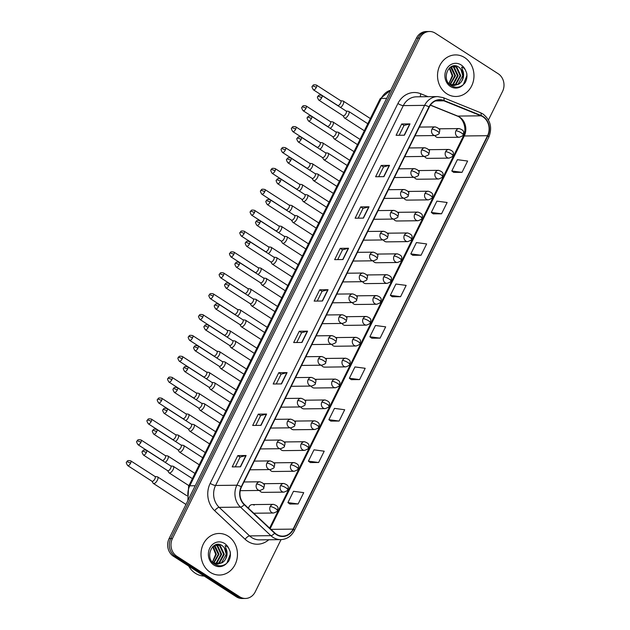 <?xml version="1.0" encoding="UTF-8"?>
<svg xmlns="http://www.w3.org/2000/svg" width="630" height="630" viewBox="0 0 630 630"><rect width="100%" height="100%" fill="white"/><g stroke="black" fill="none" stroke-linecap="round" stroke-linejoin="round"><path stroke-width="0.94" d="M429.597 150.263A4.331 3.796 89.3 0 0 428.676 149.838M424.588 156.437A4.331 3.796 89.3 0 0 425.872 157.799A4.331 3.796 89.3 0 0 427.786 158.358L449.001 158.122A4.331 3.796 89.3 0 1 447.087 157.555A4.331 3.796 89.3 0 1 445.638 151.657A4.331 1.04 26.3 0 1 451.033 153.767A4.331 1.04 -153.7 0 1 452.836 155.712C452.742 154.153 455.647 151.775 448.899 149.46A4.331 3.796 89.3 0 0 445.638 151.657M419.281 171.139A4.331 3.796 89.3 0 0 418.359 170.714M414.272 177.314A4.331 3.796 89.3 0 0 415.556 178.676A4.331 3.796 89.3 0 0 417.469 179.235L438.685 178.999A4.331 3.796 89.3 0 1 436.771 178.432A4.331 3.796 89.3 0 1 435.322 172.533A4.331 1.04 26.3 0 1 440.709 174.644A4.331 1.04 -153.7 0 1 442.512 176.589C442.417 175.03 445.331 172.644 438.582 170.336A4.331 3.796 89.3 0 0 435.322 172.533M408.965 192.016A4.331 3.796 89.3 0 0 408.043 191.591M403.948 198.19A4.331 3.796 89.3 0 0 405.24 199.553A4.331 3.796 89.3 0 0 407.153 200.112L428.361 199.875A4.331 3.796 89.3 0 1 426.455 199.308A4.331 3.796 89.3 0 1 425.006 193.41A4.331 1.04 26.3 0 1 430.392 195.52A4.331 1.04 -153.7 0 1 432.196 197.458C432.101 195.906 435.015 193.52 428.266 191.213A4.331 3.796 89.3 0 0 425.006 193.41M398.648 212.893A4.331 3.796 89.3 0 0 397.719 212.468M393.632 219.067A4.331 3.796 89.3 0 0 394.923 220.429A4.331 3.796 89.3 0 0 396.837 220.988L418.044 220.752A4.331 3.796 89.3 0 1 416.139 220.185A4.331 3.796 89.3 0 1 414.69 214.287A4.331 1.04 26.3 0 1 420.076 216.397A4.331 1.04 -153.7 0 1 421.88 218.334C421.785 216.783 424.691 214.397 417.95 212.089A4.331 3.796 89.3 0 0 414.69 214.287M388.332 233.769A4.331 3.796 89.3 0 0 387.403 233.344M383.316 239.943A4.331 3.796 89.3 0 0 384.607 241.306A4.331 3.796 89.3 0 0 386.513 241.865L407.728 241.629A4.331 3.796 89.3 0 1 405.815 241.062A4.331 3.796 89.3 0 1 404.365 235.163A4.331 1.04 26.3 0 1 409.76 237.274A4.331 1.04 -153.7 0 1 411.563 239.211C411.469 237.66 414.375 235.273 407.634 232.966A4.331 3.796 89.3 0 0 404.365 235.163M378.016 254.646A4.331 3.796 89.3 0 0 377.086 254.221M372.999 260.82A4.331 3.796 89.3 0 0 374.291 262.182A4.331 3.796 89.3 0 0 376.197 262.741L397.412 262.505A4.331 3.796 89.3 0 1 395.498 261.938A4.331 3.796 89.3 0 1 394.049 256.04A4.331 1.04 26.3 0 1 399.444 258.15A4.331 1.04 -153.7 0 1 401.247 260.088C401.152 258.536 404.058 256.15 397.309 253.843A4.331 3.796 89.3 0 0 394.049 256.04M367.692 275.523A4.331 3.796 89.3 0 0 366.77 275.097M362.683 281.697A4.331 3.796 89.3 0 0 363.967 283.059A4.331 3.796 89.3 0 0 365.88 283.618L387.096 283.374A4.331 3.796 89.3 0 1 385.182 282.815A4.331 3.796 89.3 0 1 383.733 276.909A4.331 1.04 26.3 0 1 389.127 279.027A4.331 1.04 -153.7 0 1 390.931 280.964C390.828 279.413 393.742 277.027 386.993 274.719A4.331 3.796 89.3 0 0 383.733 276.909M357.375 296.399A4.331 3.796 89.3 0 0 356.454 295.974M352.367 302.573A4.331 3.796 89.3 0 0 353.65 303.936A4.331 3.796 89.3 0 0 355.564 304.495L376.779 304.251A4.331 3.796 89.3 0 1 374.866 303.691A4.331 3.796 89.3 0 1 373.417 297.785A4.331 1.04 26.3 0 1 378.803 299.896A4.331 1.04 -153.7 0 1 380.607 301.841C380.512 300.282 383.426 297.903 376.677 295.596A4.331 3.796 89.3 0 0 373.417 297.785M347.059 317.276A4.331 3.796 89.3 0 0 346.138 316.851M342.043 323.45A4.331 3.796 89.3 0 0 343.334 324.812A4.331 3.796 89.3 0 0 345.248 325.371L366.455 325.127A4.331 3.796 89.3 0 1 364.55 324.568A4.331 3.796 89.3 0 1 363.1 318.662A4.331 1.04 26.3 0 1 368.487 320.772A4.331 1.04 -153.7 0 1 370.29 322.717C370.196 321.158 373.11 318.78 366.361 316.465A4.331 3.796 89.3 0 0 363.1 318.662M336.743 338.145A4.331 3.796 89.3 0 0 335.814 337.719M331.726 344.327A4.331 3.796 89.3 0 0 333.018 345.681A4.331 3.796 89.3 0 0 334.932 346.248L356.139 346.004A4.331 3.796 89.3 0 1 354.225 345.445A4.331 3.796 89.3 0 1 352.784 339.538A4.331 1.04 26.3 0 1 358.171 341.649A4.331 1.04 -153.7 0 1 359.974 343.594C359.88 342.035 362.786 339.657 356.044 337.341A4.331 3.796 89.3 0 0 352.784 339.538M326.427 359.021A4.331 3.796 89.3 0 0 325.497 358.596M321.41 365.203A4.331 3.796 89.3 0 0 322.702 366.558A4.331 3.796 89.3 0 0 324.607 367.125L345.823 366.88A4.331 3.796 89.3 0 1 343.909 366.321A4.331 3.796 89.3 0 1 342.46 360.415A4.331 1.04 26.3 0 1 347.855 362.526A4.331 1.04 -153.7 0 1 349.658 364.471C349.563 362.911 352.469 360.533 345.728 358.218A4.331 3.796 89.3 0 0 342.46 360.415M316.102 379.898A4.331 3.796 89.3 0 0 315.181 379.473M311.094 386.08A4.331 3.796 89.3 0 0 312.378 387.434A4.331 3.796 89.3 0 0 314.291 388.001L335.507 387.757A4.331 3.796 89.3 0 1 333.593 387.198A4.331 3.796 89.3 0 1 332.144 381.292A4.331 1.04 26.3 0 1 337.538 383.402A4.331 1.04 -153.7 0 1 339.342 385.347C339.247 383.788 342.153 381.41 335.404 379.095A4.331 3.796 89.3 0 0 332.144 381.292M305.786 400.774A4.331 3.796 89.3 0 0 304.865 400.349M300.778 406.956A4.331 3.796 89.3 0 0 302.061 408.311A4.331 3.796 89.3 0 0 303.975 408.878L325.19 408.634A4.331 3.796 89.3 0 1 323.277 408.075A4.331 3.796 89.3 0 1 321.828 402.168A4.331 1.04 26.3 0 1 327.222 404.279A4.331 1.04 -153.7 0 1 329.017 406.224C328.923 404.665 331.837 402.286 325.088 399.971A4.331 3.796 89.3 0 0 321.828 402.168M295.47 421.651A4.331 3.796 89.3 0 0 294.549 421.226M290.461 427.833A4.331 3.796 89.3 0 0 291.745 429.188A4.331 3.796 89.3 0 0 293.659 429.755L314.874 429.51A4.331 3.796 89.3 0 1 312.96 428.951A4.331 3.796 89.3 0 1 311.511 423.045A4.331 1.04 26.3 0 1 316.898 425.155A4.331 1.04 -153.7 0 1 318.701 427.101C318.607 425.541 321.52 423.163 314.772 420.848A4.331 3.796 89.3 0 0 311.511 423.045M285.154 442.528A4.331 3.796 89.3 0 0 284.224 442.102M280.137 448.71A4.331 3.796 89.3 0 0 281.429 450.064A4.331 3.796 89.3 0 0 283.342 450.631L304.55 450.387A4.331 3.796 89.3 0 1 302.644 449.828A4.331 3.796 89.3 0 1 301.195 443.922A4.331 1.04 26.3 0 1 306.582 446.032A4.331 1.04 -153.7 0 1 308.385 447.977C308.291 446.418 311.204 444.04 304.455 441.724A4.331 3.796 89.3 0 0 301.195 443.922M274.837 463.404A4.331 3.796 89.3 0 0 273.908 462.979M269.821 469.578A4.331 3.796 89.3 0 0 271.113 470.941A4.331 3.796 89.3 0 0 273.026 471.508L294.234 471.264A4.331 3.796 89.3 0 1 292.32 470.697A4.331 3.796 89.3 0 1 290.871 464.798A4.331 1.04 26.3 0 1 296.265 466.909A4.331 1.04 -153.7 0 1 298.069 468.854C297.974 467.295 300.88 464.916 294.139 462.601A4.331 3.796 89.3 0 0 290.871 464.798M264.521 484.281A4.331 3.796 89.3 0 0 263.592 483.856M259.505 490.455A4.331 3.796 89.3 0 0 260.796 491.817A4.331 3.796 89.3 0 0 262.702 492.377L283.917 492.14A4.331 3.796 89.3 0 1 282.004 491.573A4.331 3.796 89.3 0 1 280.555 485.675A4.331 1.04 26.3 0 1 285.949 487.785A4.331 1.04 -153.7 0 1 287.752 489.731C287.658 488.171 290.564 485.793 283.815 483.478A4.331 3.796 89.3 0 0 280.555 485.675M254.197 505.158A4.331 3.796 89.3 0 0 252.291 504.599A4.331 3.796 89.3 0 0 248.574 508.339M439.921 129.386A4.331 3.796 89.3 0 0 438.992 128.961M434.905 135.56A4.331 3.796 89.3 0 0 436.196 136.923A4.331 3.796 89.3 0 0 438.102 137.49L459.317 137.245A4.331 3.796 89.3 0 1 457.404 136.678A4.331 3.796 89.3 0 1 455.955 130.78A4.331 1.04 26.3 0 1 461.349 132.891A4.331 1.04 -153.7 0 1 463.152 134.836C463.058 133.276 465.964 130.898 459.215 128.583A4.331 3.796 89.3 0 0 455.955 130.78M464.688 57.606A20.79 18.231 89.3 0 0 455.514 54.912A20.79 18.231 89.3 0 0 438.086 70.497A20.79 18.231 89.3 0 0 446.812 93.783A20.79 18.231 89.3 0 0 455.986 96.484A20.79 18.231 89.3 0 0 473.421 80.892A20.79 18.231 89.3 0 0 464.688 57.606A20.79 18.231 89.3 0 0 455.514 54.912A20.79 18.231 89.3 0 0 438.086 70.497A20.79 18.231 89.3 0 0 446.812 93.783A20.79 18.231 89.3 0 0 455.986 96.484A20.79 18.231 89.3 0 0 473.421 80.892A20.79 18.231 89.3 0 0 464.688 57.606M228.17 536.177A20.79 18.231 89.3 0 0 218.996 533.476A20.79 18.231 89.3 0 0 201.561 549.069A20.79 18.231 89.3 0 0 210.286 572.355A20.79 18.231 89.3 0 0 219.468 575.048A20.79 18.231 89.3 0 0 236.896 559.464A20.79 18.231 89.3 0 0 228.17 536.177A20.79 18.231 89.3 0 0 218.996 533.476A20.79 18.231 89.3 0 0 201.561 549.069A20.79 18.231 89.3 0 0 210.286 572.355A20.79 18.231 89.3 0 0 219.468 575.048A20.79 18.231 89.3 0 0 236.896 559.464A20.79 18.231 89.3 0 0 228.17 536.177M482.926 116.818A13.86 12.159 -90.7 0 1 487.557 135.702L293.123 529.113A13.86 12.159 -90.7 0 1 282.689 536.138A13.86 12.159 -90.7 0 1 274.822 532.972L244.401 504.425A13.86 12.159 -90.7 0 1 241.511 486.903L429.251 107.053A13.86 12.159 -90.7 0 1 439.685 100.02A13.86 12.159 -90.7 0 1 443.874 100.824L480.997 115.818A13.86 12.159 -90.7 0 1 482.926 116.818M483.076 116.519A14.206 12.458 89.3 0 0 481.092 115.487L443.977 100.493A14.206 12.458 89.3 0 0 428.983 106.879L241.251 486.73A14.206 12.458 89.3 0 0 244.204 504.685L274.633 533.24A14.206 12.458 89.3 0 0 293.391 529.279L487.825 135.875A14.206 12.458 89.3 0 0 483.076 116.519M488.439 119.984L502.543 91.452A12.994 11.395 89.3 0 0 498.196 73.742L435.283 33.185A12.994 11.395 89.3 0 0 429.55 31.5L426.226 31.539A12.994 11.395 89.3 0 0 416.438 38.123L169.116 538.548A12.994 11.395 89.3 0 0 173.455 556.259L236.368 596.815L238.03 596.791A12.994 11.395 89.3 0 0 243.763 598.484A12.994 11.395 89.3 0 1 238.03 596.791L175.124 556.243L238.03 596.791L239.691 596.775A12.994 11.395 89.3 0 0 245.432 598.461A12.994 11.395 89.3 0 0 255.213 591.877L281.043 539.619M169.116 538.548L170.777 538.532A12.994 11.395 89.3 0 0 175.124 556.243A12.994 11.395 89.3 0 1 170.777 538.532L418.099 38.107L170.777 538.532L172.439 538.516A12.994 11.395 89.3 0 0 176.786 556.219L239.691 596.775M427.888 31.516A12.994 11.395 89.3 0 0 418.099 38.107A12.994 11.395 89.3 0 1 427.888 31.516M289.839 504L298.14 503.953L303.723 492.644L293.493 491.29L287.91 502.59L289.902 504.039M310.33 462.546L318.623 462.499L324.214 451.19L313.984 449.836L308.393 461.144L310.385 462.593M330.813 421.1L339.113 421.045L344.697 409.744L334.467 408.39L328.884 419.69L330.876 421.139M351.304 379.646L359.596 379.599L365.187 368.29L354.958 366.936L349.366 378.244L351.359 379.693M453.734 172.392L462.026 172.344L467.617 161.036L457.388 159.681L451.797 170.99L453.797 172.439M433.243 213.846L441.543 213.791L447.127 202.49L436.897 201.135L431.314 212.436L433.306 213.885M412.76 255.292L421.053 255.244L426.644 243.936L416.414 242.582L410.823 253.89L412.823 255.339M392.277 296.746L400.57 296.698L406.153 285.39L395.923 284.036L390.34 295.344L392.332 296.785M371.787 338.192L380.087 338.145L385.67 326.844L375.441 325.489L369.857 336.79L371.85 338.239M429.55 31.5A12.994 11.395 89.3 0 0 419.769 38.091L172.439 538.516M281.5 383.906L273.184 384.001L278.767 372.7L287.083 372.606L281.5 383.906M261.017 425.36L252.693 425.455L258.284 414.146L266.6 414.052L261.017 425.36M240.526 466.806L232.21 466.901L237.793 455.6L246.117 455.506L240.526 466.806M342.956 259.552L334.64 259.647L340.224 248.346L348.548 248.251L342.956 259.552M363.447 218.106L355.123 218.2L360.714 206.892L369.03 206.798L363.447 218.106M383.93 176.652L375.614 176.746L381.197 165.446L389.521 165.351L383.93 176.652M404.421 135.206L396.097 135.3L401.688 123.992L410.004 123.897L404.421 135.206M301.983 342.46L293.667 342.555L299.258 331.246L307.574 331.152L301.983 342.46M322.473 301.006L314.157 301.101L319.741 289.8L328.057 289.705L322.473 301.006M319.741 289.8L322.056 291.288M317.221 301.069L322.064 291.265L327.813 289.729A3.465 0.835 26.3 0 1 328.057 289.705M299.258 331.246L301.565 332.742M296.738 342.515L301.581 332.719L307.322 331.183A3.465 0.835 26.3 0 1 307.574 331.152M401.688 123.992L404.003 125.488M399.168 135.261L404.011 125.464L409.752 123.929A3.465 0.835 26.3 0 1 410.004 123.897M381.197 165.446L383.512 166.934M378.685 176.715L383.528 166.918L389.269 165.375A3.465 0.835 26.3 0 1 389.521 165.351M360.714 206.892L363.03 208.388L368.786 206.829A3.465 0.835 26.3 0 1 369.03 206.798M340.224 248.346L342.539 249.834M337.711 259.615L342.555 249.819L348.295 248.283A3.465 0.835 26.3 0 1 348.548 248.251M237.793 455.6L240.109 457.089M235.281 466.869L240.117 457.073L245.865 455.537A3.465 0.835 26.3 0 1 246.117 455.506M258.284 414.146L260.599 415.642M255.764 425.415L260.607 415.619L266.348 414.083A3.465 0.835 26.3 0 1 266.6 414.052M278.767 372.7L281.082 374.189L286.839 372.629A3.465 0.835 26.3 0 1 287.083 372.606M380.087 338.145L369.857 336.79M400.57 296.698L390.34 295.344M421.053 255.244L410.823 253.89M441.543 213.791L431.314 212.436M462.026 172.344L451.797 170.99M359.596 379.599L349.366 378.244M339.113 421.045L328.884 419.69M318.623 462.499L308.393 461.144M298.14 503.953L287.91 502.59M358.194 218.161L363.037 208.365M276.247 383.969L281.09 374.173M236.368 596.815A12.994 11.395 89.3 0 0 242.101 598.5L245.432 598.461M340.546 107.454A3.898 1.622 -57.2 0 0 343.106 104.391A3.898 1.622 -57.2 0 0 343.35 101.139A3.898 1.622 -57.2 0 0 343.051 101.028A3.898 1.622 -57.2 0 0 342.917 101.02M337.562 105.336A2.811 1.173 -57.2 0 0 337.727 105.493A2.811 1.173 -57.2 0 0 338.042 105.58A2.811 1.173 -57.2 0 0 340.602 103.115A2.811 1.173 -57.2 0 0 340.775 100.768L316.473 85.097C312.078 84.144 313.291 85.861 312.425 86.216A2.811 0.677 -153.7 0 1 312.795 86.074A2.811 0.677 26.3 0 1 316.299 87.452A2.811 1.173 -57.2 0 0 316.473 85.097M343.035 115.755L344.311 117.778A3.898 1.622 -57.2 0 0 344.531 118.007A3.898 1.622 -57.2 0 0 344.964 118.125A3.898 1.622 -57.2 0 0 348.272 115.164A3.898 1.622 -57.2 0 0 348.752 111.455A3.898 1.622 -57.2 0 0 348.453 111.345A3.898 1.622 -57.2 0 0 348.319 111.337M342.972 115.652A2.811 1.173 -57.2 0 0 343.13 115.818A2.811 1.173 -57.2 0 0 343.445 115.896A2.811 1.173 -57.2 0 0 346.004 113.431A2.811 1.173 -57.2 0 0 346.185 111.085L321.875 95.413C317.481 94.461 318.701 96.177 317.827 96.532A2.811 0.677 -153.7 0 1 318.197 96.398A2.811 0.677 26.3 0 1 321.702 97.768A2.811 1.173 -57.2 0 0 321.875 95.413M330.23 128.331A3.898 1.622 -57.2 0 0 332.79 125.268A3.898 1.622 -57.2 0 0 333.034 122.015A3.898 1.622 -57.2 0 0 332.734 121.905A3.898 1.622 -57.2 0 0 332.593 121.897M327.246 126.213A2.811 1.173 -57.2 0 0 327.411 126.37A2.811 1.173 -57.2 0 0 327.718 126.457A2.811 1.173 -57.2 0 0 330.285 123.992A2.811 1.173 -57.2 0 0 330.459 121.645L306.156 105.974C301.762 105.021 302.975 106.738 302.109 107.092A2.811 0.677 -153.7 0 1 302.479 106.95A2.811 0.677 26.3 0 1 305.983 108.329A2.811 1.173 -57.2 0 0 306.156 105.974M319.914 149.208A3.898 1.622 -57.2 0 0 322.473 146.144A3.898 1.622 -57.2 0 0 322.71 142.892A3.898 1.622 -57.2 0 0 322.418 142.782A3.898 1.622 -57.2 0 0 322.276 142.774M316.929 147.089A2.811 1.173 -57.2 0 0 317.087 147.247A2.811 1.173 -57.2 0 0 317.402 147.333A2.811 1.173 -57.2 0 0 319.969 144.869A2.811 1.173 -57.2 0 0 320.142 142.514L295.84 126.851C291.438 125.898 292.659 127.606 291.792 127.969A2.811 0.677 -153.7 0 1 292.162 127.827A2.811 0.677 26.3 0 1 295.667 129.205A2.811 1.173 -57.2 0 0 295.84 126.851M309.598 170.084A3.898 1.622 -57.2 0 0 312.157 167.021A3.898 1.622 -57.2 0 0 312.393 163.761A3.898 1.622 -57.2 0 0 312.102 163.658A3.898 1.622 -57.2 0 0 311.96 163.65M306.613 167.958A2.811 1.173 -57.2 0 0 306.771 168.123A2.811 1.173 -57.2 0 0 307.086 168.21A2.811 1.173 -57.2 0 0 309.653 165.745A2.811 1.173 -57.2 0 0 309.826 163.39L285.516 147.727C281.122 146.774 282.342 148.483 281.468 148.845A2.811 0.677 -153.7 0 1 281.846 148.704A2.811 0.677 26.3 0 1 285.343 150.074A2.811 1.173 -57.2 0 0 285.516 147.727M299.281 190.953A3.898 1.622 -57.2 0 0 301.841 187.897A3.898 1.622 -57.2 0 0 302.077 184.637A3.898 1.622 -57.2 0 0 301.778 184.535A3.898 1.622 -57.2 0 0 301.644 184.527M296.297 188.835A2.811 1.173 -57.2 0 0 296.454 189A2.811 1.173 -57.2 0 0 296.769 189.087A2.811 1.173 -57.2 0 0 299.329 186.622A2.811 1.173 -57.2 0 0 299.502 184.267L275.2 168.604C270.805 167.651 272.026 169.36 271.152 169.722A2.811 0.677 -153.7 0 1 271.522 169.58A2.811 0.677 26.3 0 1 275.026 170.951A2.811 1.173 -57.2 0 0 275.2 168.604M332.719 136.631L333.995 138.655A3.898 1.622 -57.2 0 0 334.215 138.883A3.898 1.622 -57.2 0 0 334.648 138.994A3.898 1.622 -57.2 0 0 337.956 136.041A3.898 1.622 -57.2 0 0 338.436 132.331A3.898 1.622 -57.2 0 0 338.137 132.221A3.898 1.622 -57.2 0 0 338.003 132.213M332.656 136.529A2.811 1.173 -57.2 0 0 332.813 136.694A2.811 1.173 -57.2 0 0 333.128 136.773A2.811 1.173 -57.2 0 0 335.688 134.308A2.811 1.173 -57.2 0 0 335.861 131.961L311.559 116.29C307.164 115.337 308.385 117.054 307.511 117.408A2.811 0.677 -153.7 0 1 307.881 117.274A2.811 0.677 26.3 0 1 311.385 118.645A2.811 1.173 -57.2 0 0 311.559 116.29M322.402 157.508L323.678 159.532A3.898 1.622 -57.2 0 0 323.899 159.76A3.898 1.622 -57.2 0 0 324.332 159.87A3.898 1.622 -57.2 0 0 327.639 156.917A3.898 1.622 -57.2 0 0 328.12 153.208A3.898 1.622 -57.2 0 0 327.82 153.098A3.898 1.622 -57.2 0 0 327.687 153.09M322.339 157.405A2.811 1.173 -57.2 0 0 322.497 157.571A2.811 1.173 -57.2 0 0 322.812 157.65A2.811 1.173 -57.2 0 0 325.371 155.185A2.811 1.173 -57.2 0 0 325.545 152.838L301.242 137.167C296.848 136.214 298.061 137.931 297.195 138.285A2.811 0.677 -153.7 0 1 297.565 138.143A2.811 0.677 26.3 0 1 301.069 139.521A2.811 1.173 -57.2 0 0 301.242 137.167M312.086 178.385L313.354 180.408A3.898 1.622 -57.2 0 0 313.575 180.637A3.898 1.622 -57.2 0 0 314.016 180.747A3.898 1.622 -57.2 0 0 317.323 177.794A3.898 1.622 -57.2 0 0 317.803 174.085A3.898 1.622 -57.2 0 0 317.504 173.974A3.898 1.622 -57.2 0 0 317.363 173.967M312.015 178.282A2.811 1.173 -57.2 0 0 312.181 178.44A2.811 1.173 -57.2 0 0 312.496 178.526A2.811 1.173 -57.2 0 0 315.055 176.061A2.811 1.173 -57.2 0 0 315.228 173.715L290.926 158.043C286.532 157.09 287.745 158.807 286.878 159.162A2.811 0.677 -153.7 0 1 287.248 159.02A2.811 0.677 26.3 0 1 290.753 160.398A2.811 1.173 -57.2 0 0 290.926 158.043M460.491 82.751A9.789 8.584 89.3 0 0 460.766 69.04L458.845 67.182C449.34 60.157 440.598 78.986 450.812 85.357C455.025 88.05 459.113 87.885 463.089 84.861L465.082 82.79C466.759 79.821 467.302 76.6 466.72 73.135L465.538 70.347C464.664 68.52 463.357 67.449 461.617 67.134L463.341 72.182C464.113 76.191 463.168 79.719 460.491 82.751L458.79 84.152L454.301 85.507L449.119 83.806M450.891 66.859L451.576 67.276L455.514 75.718L450.324 84.554M450.568 67.056L454.852 75.726L449.993 84.373M452.167 66.26L454.214 67.245L458.152 75.687L453.505 84.207L451.655 85.105M451.852 66.378L453.561 67.252L457.49 75.695L452.844 84.215L451.324 84.995M453.285 65.953L456.86 67.213L460.798 75.655L456.144 84.184L452.978 85.412M453.049 66L456.199 67.221L460.136 75.663L455.482 84.184L452.647 85.357M449.584 67.796L452.876 75.75L449.025 83.695M448.765 83.38A9.789 8.584 89.3 0 0 449.182 82.963L452.214 75.757L449.261 68.103M460.766 69.04L462.774 75.632L458.128 84.16L453.97 85.499M466.72 73.135L466.869 75.592L463.389 84.609M188.685 566.079A21.656 18.994 89.3 0 0 195.363 573.269A21.656 18.994 89.3 0 0 204.199 576.08M223.965 561.322A9.789 8.584 89.3 0 0 224.248 547.604L222.319 545.745C212.814 538.721 204.073 557.55 214.294 563.921C218.5 566.622 222.595 566.457 226.564 563.433L228.556 561.361C230.233 558.393 230.777 555.172 230.194 551.707L229.021 548.919C228.147 547.084 226.839 546.013 225.091 545.698L226.816 550.754C227.595 554.762 226.643 558.282 223.965 561.322L222.264 562.716L217.775 564.07L212.593 562.37M214.365 545.423L215.05 545.84L218.988 554.282L213.806 563.125M214.042 545.627L218.327 554.29L213.475 562.944M215.641 544.832L217.696 545.808L221.634 554.258L216.98 562.779L215.129 563.677M215.326 544.95L217.035 545.816L220.973 554.266L216.318 562.787L214.798 563.559M216.759 544.525L220.335 545.785L224.272 554.227L219.618 562.747L216.452 563.984M216.523 544.572L219.673 545.793L223.611 554.235L218.964 562.755L216.121 563.929M213.066 546.367L216.35 554.313L212.499 562.267M212.239 561.952A9.789 8.584 89.3 0 0 212.657 561.535L215.688 554.321L212.735 546.667M224.248 547.604L226.249 554.203L221.602 562.724L217.445 564.07M230.194 551.707L230.352 554.164L226.863 563.181M288.957 211.83A3.898 1.622 -57.2 0 0 291.517 208.774A3.898 1.622 -57.2 0 0 291.761 205.514A3.898 1.622 -57.2 0 0 291.462 205.411A3.898 1.622 -57.2 0 0 291.328 205.404M285.981 209.711A2.811 1.173 -57.2 0 0 286.138 209.877A2.811 1.173 -57.2 0 0 286.453 209.963A2.811 1.173 -57.2 0 0 289.012 207.498A2.811 1.173 -57.2 0 0 289.186 205.144L264.884 189.48C260.489 188.528 261.702 190.236 260.836 190.599A2.811 0.677 -153.7 0 1 261.206 190.457A2.811 0.677 26.3 0 1 264.71 191.827A2.811 1.173 -57.2 0 0 264.884 189.48M278.641 232.706A3.898 1.622 -57.2 0 0 281.2 229.651A3.898 1.622 -57.2 0 0 281.445 226.391A3.898 1.622 -57.2 0 0 281.145 226.288A3.898 1.622 -57.2 0 0 281.004 226.28M275.656 230.588A2.811 1.173 -57.2 0 0 275.822 230.753A2.811 1.173 -57.2 0 0 276.137 230.84A2.811 1.173 -57.2 0 0 278.696 228.375A2.811 1.173 -57.2 0 0 278.87 226.02L254.567 210.357C250.173 209.404 251.386 211.113 250.519 211.475A2.811 0.677 -153.7 0 1 250.89 211.334A2.811 0.677 26.3 0 1 254.394 212.704A2.811 1.173 -57.2 0 0 254.567 210.357M268.325 253.583A3.898 1.622 -57.2 0 0 270.884 250.527A3.898 1.622 -57.2 0 0 271.128 247.267A3.898 1.622 -57.2 0 0 270.829 247.165A3.898 1.622 -57.2 0 0 270.687 247.157M265.34 251.464A2.811 1.173 -57.2 0 0 265.498 251.63A2.811 1.173 -57.2 0 0 265.813 251.716A2.811 1.173 -57.2 0 0 268.38 249.252A2.811 1.173 -57.2 0 0 268.553 246.897L244.251 231.234C239.857 230.281 241.07 231.99 240.203 232.352A2.811 0.677 -153.7 0 1 240.573 232.21A2.811 0.677 26.3 0 1 244.078 233.58A2.811 1.173 -57.2 0 0 244.251 231.234M301.762 199.261L303.038 201.285A3.898 1.622 -57.2 0 0 303.258 201.513A3.898 1.622 -57.2 0 0 303.699 201.624A3.898 1.622 -57.2 0 0 307.007 198.663A3.898 1.622 -57.2 0 0 307.487 194.961A3.898 1.622 -57.2 0 0 307.188 194.851A3.898 1.622 -57.2 0 0 307.046 194.843M301.699 199.159A2.811 1.173 -57.2 0 0 301.857 199.316A2.811 1.173 -57.2 0 0 302.172 199.403A2.811 1.173 -57.2 0 0 304.739 196.938A2.811 1.173 -57.2 0 0 304.912 194.591L280.61 178.92C276.216 177.967 277.428 179.684 276.562 180.038A2.811 0.677 -153.7 0 1 276.932 179.897A2.811 0.677 26.3 0 1 280.437 181.275A2.811 1.173 -57.2 0 0 280.61 178.92M291.446 220.138L292.722 222.162A3.898 1.622 -57.2 0 0 292.942 222.39A3.898 1.622 -57.2 0 0 293.375 222.5A3.898 1.622 -57.2 0 0 296.683 219.539A3.898 1.622 -57.2 0 0 297.163 215.838A3.898 1.622 -57.2 0 0 296.872 215.728A3.898 1.622 -57.2 0 0 296.73 215.72M291.383 220.035A2.811 1.173 -57.2 0 0 291.54 220.193A2.811 1.173 -57.2 0 0 291.855 220.28A2.811 1.173 -57.2 0 0 294.423 217.815A2.811 1.173 -57.2 0 0 294.596 215.46L270.294 199.797C265.892 198.844 267.112 200.553 266.238 200.915A2.811 0.677 -153.7 0 1 266.616 200.773A2.811 0.677 26.3 0 1 270.12 202.151A2.811 1.173 -57.2 0 0 270.294 199.797M281.13 241.014L282.405 243.038A3.898 1.622 -57.2 0 0 282.626 243.259A3.898 1.622 -57.2 0 0 283.059 243.377A3.898 1.622 -57.2 0 0 286.366 240.416A3.898 1.622 -57.2 0 0 286.847 236.707A3.898 1.622 -57.2 0 0 286.548 236.604A3.898 1.622 -57.2 0 0 286.414 236.596M281.067 240.904A2.811 1.173 -57.2 0 0 281.224 241.07A2.811 1.173 -57.2 0 0 281.539 241.156A2.811 1.173 -57.2 0 0 284.099 238.691A2.811 1.173 -57.2 0 0 284.272 236.337L259.969 220.673C255.575 219.72 256.796 221.429 255.922 221.791A2.811 0.677 -153.7 0 1 256.292 221.65A2.811 0.677 26.3 0 1 259.796 223.02A2.811 1.173 -57.2 0 0 259.969 220.673M258.009 274.459A3.898 1.622 -57.2 0 0 260.568 271.396A3.898 1.622 -57.2 0 0 260.804 268.144A3.898 1.622 -57.2 0 0 260.513 268.041A3.898 1.622 -57.2 0 0 260.371 268.026M255.024 272.341A2.811 1.173 -57.2 0 0 255.181 272.507A2.811 1.173 -57.2 0 0 255.496 272.593A2.811 1.173 -57.2 0 0 258.064 270.128A2.811 1.173 -57.2 0 0 258.237 267.774L233.935 252.11C229.533 251.157 230.753 252.866 229.879 253.228A2.811 0.677 -153.7 0 1 230.257 253.087A2.811 0.677 26.3 0 1 233.761 254.457A2.811 1.173 -57.2 0 0 233.935 252.11M247.692 295.336A3.898 1.622 -57.2 0 0 250.252 292.273A3.898 1.622 -57.2 0 0 250.488 289.02A3.898 1.622 -57.2 0 0 250.189 288.91A3.898 1.622 -57.2 0 0 250.055 288.902M244.708 293.218A2.811 1.173 -57.2 0 0 244.865 293.383A2.811 1.173 -57.2 0 0 245.18 293.462A2.811 1.173 -57.2 0 0 247.74 291.005A2.811 1.173 -57.2 0 0 247.921 288.65L223.611 272.987C219.216 272.034 220.437 273.743 219.563 274.105A2.811 0.677 -153.7 0 1 219.933 273.963A2.811 0.677 26.3 0 1 223.437 275.334A2.811 1.173 -57.2 0 0 223.611 272.987M237.376 316.213A3.898 1.622 -57.2 0 0 239.935 313.149A3.898 1.622 -57.2 0 0 240.172 309.897A3.898 1.622 -57.2 0 0 239.873 309.787A3.898 1.622 -57.2 0 0 239.739 309.779M234.391 314.094A2.811 1.173 -57.2 0 0 234.549 314.26A2.811 1.173 -57.2 0 0 234.864 314.339A2.811 1.173 -57.2 0 0 237.423 311.874A2.811 1.173 -57.2 0 0 237.597 309.527L213.294 293.863C208.9 292.903 210.121 294.62 209.247 294.982A2.811 0.677 -153.7 0 1 209.617 294.84A2.811 0.677 26.3 0 1 213.121 296.21A2.811 1.173 -57.2 0 0 213.294 293.863M227.052 337.089A3.898 1.622 -57.2 0 0 229.611 334.026A3.898 1.622 -57.2 0 0 229.855 330.774A3.898 1.622 -57.2 0 0 229.556 330.663A3.898 1.622 -57.2 0 0 229.422 330.655M224.075 334.971A2.811 1.173 -57.2 0 0 224.233 335.136A2.811 1.173 -57.2 0 0 224.548 335.215A2.811 1.173 -57.2 0 0 227.107 332.75A2.811 1.173 -57.2 0 0 227.28 330.404L202.978 314.732C198.584 313.779 199.797 315.496 198.93 315.858A2.811 0.677 -153.7 0 1 199.3 315.717A2.811 0.677 26.3 0 1 202.805 317.087A2.811 1.173 -57.2 0 0 202.978 314.732M216.736 357.966A3.898 1.622 -57.2 0 0 219.295 354.903A3.898 1.622 -57.2 0 0 219.539 351.65A3.898 1.622 -57.2 0 0 219.24 351.54A3.898 1.622 -57.2 0 0 219.098 351.532M213.751 355.848A2.811 1.173 -57.2 0 0 213.916 356.013A2.811 1.173 -57.2 0 0 214.232 356.092A2.811 1.173 -57.2 0 0 216.791 353.627A2.811 1.173 -57.2 0 0 216.964 351.28L192.662 335.609C188.268 334.656 189.48 336.373 188.614 336.727A2.811 0.677 -153.7 0 1 188.984 336.593A2.811 0.677 26.3 0 1 192.489 337.964A2.811 1.173 -57.2 0 0 192.662 335.609M270.813 261.891L272.089 263.915A3.898 1.622 -57.2 0 0 272.31 264.135A3.898 1.622 -57.2 0 0 272.743 264.253A3.898 1.622 -57.2 0 0 276.05 261.293A3.898 1.622 -57.2 0 0 276.531 257.583A3.898 1.622 -57.2 0 0 276.231 257.481A3.898 1.622 -57.2 0 0 276.098 257.473M270.75 261.781A2.811 1.173 -57.2 0 0 270.908 261.946A2.811 1.173 -57.2 0 0 271.223 262.033A2.811 1.173 -57.2 0 0 273.782 259.568A2.811 1.173 -57.2 0 0 273.955 257.213L249.653 241.55C245.259 240.597 246.48 242.306 245.605 242.668A2.811 0.677 -153.7 0 1 245.976 242.526A2.811 0.677 26.3 0 1 249.48 243.897A2.811 1.173 -57.2 0 0 249.653 241.55M260.497 282.76L261.773 284.791A3.898 1.622 -57.2 0 0 261.993 285.012A3.898 1.622 -57.2 0 0 262.426 285.13A3.898 1.622 -57.2 0 0 265.734 282.169A3.898 1.622 -57.2 0 0 266.214 278.46A3.898 1.622 -57.2 0 0 265.915 278.358A3.898 1.622 -57.2 0 0 265.781 278.35M260.434 282.657A2.811 1.173 -57.2 0 0 260.592 282.823A2.811 1.173 -57.2 0 0 260.907 282.909A2.811 1.173 -57.2 0 0 263.466 280.445A2.811 1.173 -57.2 0 0 263.639 278.09L239.337 262.426C234.943 261.474 236.155 263.183 235.289 263.545A2.811 0.677 -153.7 0 1 235.659 263.403A2.811 0.677 26.3 0 1 239.164 264.773A2.811 1.173 -57.2 0 0 239.337 262.426M250.181 303.636L251.449 305.66A3.898 1.622 -57.2 0 0 251.669 305.889A3.898 1.622 -57.2 0 0 252.11 306.007A3.898 1.622 -57.2 0 0 255.418 303.046A3.898 1.622 -57.2 0 0 255.898 299.337A3.898 1.622 -57.2 0 0 255.599 299.234A3.898 1.622 -57.2 0 0 255.457 299.226M250.11 303.534A2.811 1.173 -57.2 0 0 250.275 303.699A2.811 1.173 -57.2 0 0 250.59 303.786A2.811 1.173 -57.2 0 0 253.15 301.321A2.811 1.173 -57.2 0 0 253.323 298.966L229.021 283.303C224.626 282.35 225.839 284.059 224.973 284.421A2.811 0.677 -153.7 0 1 225.343 284.28A2.811 0.677 26.3 0 1 228.848 285.65A2.811 1.173 -57.2 0 0 229.021 283.303M239.857 324.513L241.132 326.537A3.898 1.622 -57.2 0 0 241.353 326.765A3.898 1.622 -57.2 0 0 241.794 326.883A3.898 1.622 -57.2 0 0 245.094 323.922A3.898 1.622 -57.2 0 0 245.582 320.213A3.898 1.622 -57.2 0 0 245.283 320.111A3.898 1.622 -57.2 0 0 245.141 320.103M239.794 324.411A2.811 1.173 -57.2 0 0 239.951 324.576A2.811 1.173 -57.2 0 0 240.266 324.663A2.811 1.173 -57.2 0 0 242.834 322.198A2.811 1.173 -57.2 0 0 243.007 319.843L218.705 304.18C214.31 303.227 215.523 304.936 214.657 305.298A2.811 0.677 -153.7 0 1 215.027 305.156A2.811 0.677 26.3 0 1 218.531 306.526A2.811 1.173 -57.2 0 0 218.705 304.18M229.541 345.39L230.816 347.413A3.898 1.622 -57.2 0 0 231.037 347.642A3.898 1.622 -57.2 0 0 231.47 347.76A3.898 1.622 -57.2 0 0 234.777 344.799A3.898 1.622 -57.2 0 0 235.258 341.09A3.898 1.622 -57.2 0 0 234.966 340.988A3.898 1.622 -57.2 0 0 234.825 340.98M229.477 345.287A2.811 1.173 -57.2 0 0 229.635 345.453A2.811 1.173 -57.2 0 0 229.95 345.539A2.811 1.173 -57.2 0 0 232.517 343.074A2.811 1.173 -57.2 0 0 232.691 340.72L208.388 325.056C203.986 324.103 205.207 325.812 204.333 326.175A2.811 0.677 -153.7 0 1 204.711 326.033A2.811 0.677 26.3 0 1 208.207 327.403A2.811 1.173 -57.2 0 0 208.388 325.056M206.419 378.843A3.898 1.622 -57.2 0 0 208.979 375.779A3.898 1.622 -57.2 0 0 209.223 372.527A3.898 1.622 -57.2 0 0 208.924 372.417A3.898 1.622 -57.2 0 0 208.782 372.409M203.435 376.724A2.811 1.173 -57.2 0 0 203.592 376.89A2.811 1.173 -57.2 0 0 203.907 376.968A2.811 1.173 -57.2 0 0 206.475 374.503A2.811 1.173 -57.2 0 0 206.648 372.157L182.346 356.486C177.951 355.533 179.164 357.249 178.298 357.604A2.811 0.677 -153.7 0 1 178.668 357.47A2.811 0.677 26.3 0 1 182.172 358.84A2.811 1.173 -57.2 0 0 182.346 356.486M196.103 399.719A3.898 1.622 -57.2 0 0 198.663 396.656A3.898 1.622 -57.2 0 0 198.899 393.404A3.898 1.622 -57.2 0 0 198.607 393.293A3.898 1.622 -57.2 0 0 198.466 393.285M193.119 397.601A2.811 1.173 -57.2 0 0 193.276 397.766A2.811 1.173 -57.2 0 0 193.591 397.845A2.811 1.173 -57.2 0 0 196.158 395.38A2.811 1.173 -57.2 0 0 196.332 393.033L172.029 377.362C167.627 376.409 168.848 378.126 167.974 378.48A2.811 0.677 -153.7 0 1 168.352 378.346A2.811 0.677 26.3 0 1 171.856 379.717A2.811 1.173 -57.2 0 0 172.029 377.362M185.787 420.596A3.898 1.622 -57.2 0 0 188.346 417.533A3.898 1.622 -57.2 0 0 188.583 414.28A3.898 1.622 -57.2 0 0 188.283 414.17A3.898 1.622 -57.2 0 0 188.149 414.162M182.802 418.477A2.811 1.173 -57.2 0 0 182.96 418.643A2.811 1.173 -57.2 0 0 183.275 418.722A2.811 1.173 -57.2 0 0 185.834 416.257A2.811 1.173 -57.2 0 0 186.007 413.91L161.705 398.239C157.311 397.286 158.532 399.003 157.657 399.357A2.811 0.677 -153.7 0 1 158.028 399.215A2.811 0.677 26.3 0 1 161.532 400.593A2.811 1.173 -57.2 0 0 161.705 398.239M175.463 441.473A3.898 1.622 -57.2 0 0 178.03 438.409A3.898 1.622 -57.2 0 0 178.266 435.157A3.898 1.622 -57.2 0 0 177.967 435.047A3.898 1.622 -57.2 0 0 177.833 435.039M172.486 439.354A2.811 1.173 -57.2 0 0 172.644 439.512A2.811 1.173 -57.2 0 0 172.959 439.598A2.811 1.173 -57.2 0 0 175.518 437.133A2.811 1.173 -57.2 0 0 175.691 434.787L151.389 419.115C146.995 418.162 148.215 419.879 147.341 420.234A2.811 0.677 -153.7 0 1 147.711 420.092A2.811 0.677 26.3 0 1 151.216 421.47A2.811 1.173 -57.2 0 0 151.389 419.115M165.147 462.349A3.898 1.622 -57.2 0 0 167.706 459.286A3.898 1.622 -57.2 0 0 167.95 456.033A3.898 1.622 -57.2 0 0 167.651 455.923A3.898 1.622 -57.2 0 0 167.517 455.915M162.17 460.231A2.811 1.173 -57.2 0 0 162.327 460.388A2.811 1.173 -57.2 0 0 162.642 460.475A2.811 1.173 -57.2 0 0 165.202 458.01A2.811 1.173 -57.2 0 0 165.375 455.663L141.073 439.992C136.678 439.039 137.891 440.756 137.025 441.11A2.811 0.677 -153.7 0 1 137.395 440.969A2.811 0.677 26.3 0 1 140.899 442.347A2.811 1.173 -57.2 0 0 141.073 439.992M151.917 481.21L153.185 483.234A3.898 1.622 -57.2 0 0 153.405 483.462A3.898 1.622 -57.2 0 0 153.846 483.572A3.898 1.622 -57.2 0 0 157.39 480.162A3.898 1.622 -57.2 0 0 157.634 476.91A3.898 1.622 -57.2 0 0 157.335 476.8A3.898 1.622 -57.2 0 0 157.193 476.792M151.846 481.107A2.811 1.173 -57.2 0 0 152.011 481.265A2.811 1.173 -57.2 0 0 152.326 481.351A2.811 1.173 -57.2 0 0 154.886 478.887A2.811 1.173 -57.2 0 0 155.059 476.532L130.756 460.869C126.362 459.916 127.575 461.625 126.709 461.987A2.811 0.677 -153.7 0 1 127.079 461.845A2.811 0.677 26.3 0 1 130.583 463.223A2.811 1.173 -57.2 0 0 130.756 460.869M219.224 366.266L220.5 368.29A3.898 1.622 -57.2 0 0 220.72 368.518A3.898 1.622 -57.2 0 0 221.154 368.637A3.898 1.622 -57.2 0 0 224.461 365.676A3.898 1.622 -57.2 0 0 224.941 361.966A3.898 1.622 -57.2 0 0 224.642 361.864A3.898 1.622 -57.2 0 0 224.508 361.848M219.161 366.164A2.811 1.173 -57.2 0 0 219.319 366.329A2.811 1.173 -57.2 0 0 219.634 366.416A2.811 1.173 -57.2 0 0 222.193 363.951A2.811 1.173 -57.2 0 0 222.366 361.596L198.064 345.933C193.67 344.98 194.89 346.689 194.016 347.051A2.811 0.677 -153.7 0 1 194.386 346.909A2.811 0.677 26.3 0 1 197.891 348.28A2.811 1.173 -57.2 0 0 198.064 345.933M208.908 387.143L210.184 389.167A3.898 1.622 -57.2 0 0 210.404 389.395A3.898 1.622 -57.2 0 0 210.837 389.513A3.898 1.622 -57.2 0 0 214.145 386.552A3.898 1.622 -57.2 0 0 214.625 382.843A3.898 1.622 -57.2 0 0 214.326 382.733A3.898 1.622 -57.2 0 0 214.192 382.725M208.845 387.041A2.811 1.173 -57.2 0 0 209.002 387.206A2.811 1.173 -57.2 0 0 209.317 387.285A2.811 1.173 -57.2 0 0 211.877 384.82A2.811 1.173 -57.2 0 0 212.05 382.473L187.748 366.81C183.354 365.857 184.566 367.566 183.7 367.928A2.811 0.677 -153.7 0 1 184.07 367.786A2.811 0.677 26.3 0 1 187.575 369.156A2.811 1.173 -57.2 0 0 187.748 366.81M198.592 408.019L199.86 410.043A3.898 1.622 -57.2 0 0 200.08 410.272A3.898 1.622 -57.2 0 0 200.521 410.39A3.898 1.622 -57.2 0 0 203.829 407.429A3.898 1.622 -57.2 0 0 204.309 403.72A3.898 1.622 -57.2 0 0 204.01 403.609A3.898 1.622 -57.2 0 0 203.868 403.602M198.521 407.917A2.811 1.173 -57.2 0 0 198.686 408.083A2.811 1.173 -57.2 0 0 199.001 408.161A2.811 1.173 -57.2 0 0 201.561 405.696A2.811 1.173 -57.2 0 0 201.734 403.35L177.432 387.678C173.037 386.725 174.25 388.442 173.384 388.805A2.811 0.677 -153.7 0 1 173.754 388.663A2.811 0.677 26.3 0 1 177.258 390.033A2.811 1.173 -57.2 0 0 177.432 387.678M188.275 428.896L189.543 430.92A3.898 1.622 -57.2 0 0 189.764 431.148A3.898 1.622 -57.2 0 0 190.205 431.266A3.898 1.622 -57.2 0 0 193.512 428.305A3.898 1.622 -57.2 0 0 193.993 424.596A3.898 1.622 -57.2 0 0 193.694 424.486A3.898 1.622 -57.2 0 0 193.552 424.478M188.205 428.794A2.811 1.173 -57.2 0 0 188.37 428.959A2.811 1.173 -57.2 0 0 188.677 429.038A2.811 1.173 -57.2 0 0 191.244 426.573A2.811 1.173 -57.2 0 0 191.418 424.226L167.115 408.555C162.721 407.602 163.934 409.319 163.068 409.673A2.811 0.677 -153.7 0 1 163.438 409.539A2.811 0.677 26.3 0 1 166.942 410.91A2.811 1.173 -57.2 0 0 167.115 408.555M177.951 449.773L179.227 451.797A3.898 1.622 -57.2 0 0 179.448 452.025A3.898 1.622 -57.2 0 0 179.881 452.143A3.898 1.622 -57.2 0 0 183.188 449.182A3.898 1.622 -57.2 0 0 183.669 445.473A3.898 1.622 -57.2 0 0 183.377 445.363A3.898 1.622 -57.2 0 0 183.236 445.355M177.888 449.67A2.811 1.173 -57.2 0 0 178.046 449.836A2.811 1.173 -57.2 0 0 178.361 449.915A2.811 1.173 -57.2 0 0 180.928 447.45A2.811 1.173 -57.2 0 0 181.101 445.103L156.799 429.432C152.397 428.479 153.618 430.195 152.744 430.55A2.811 0.677 -153.7 0 1 153.121 430.416A2.811 0.677 26.3 0 1 156.626 431.786A2.811 1.173 -57.2 0 0 156.799 429.432M167.635 470.649L168.911 472.673A3.898 1.622 -57.2 0 0 169.131 472.902A3.898 1.622 -57.2 0 0 169.564 473.012A3.898 1.622 -57.2 0 0 172.872 470.059A3.898 1.622 -57.2 0 0 173.352 466.35A3.898 1.622 -57.2 0 0 173.061 466.239A3.898 1.622 -57.2 0 0 172.919 466.231M167.572 470.547A2.811 1.173 -57.2 0 0 167.73 470.712A2.811 1.173 -57.2 0 0 168.045 470.791A2.811 1.173 -57.2 0 0 170.612 468.326A2.811 1.173 -57.2 0 0 170.785 465.98L146.475 450.308C142.081 449.355 143.301 451.072 142.427 451.426A2.811 0.677 -153.7 0 1 142.797 451.293A2.811 0.677 26.3 0 1 146.302 452.663A2.811 1.173 -57.2 0 0 146.475 450.308M487.557 135.702L464.271 135.97A13.86 12.159 89.3 0 0 459.632 117.085A13.86 12.159 89.3 0 0 457.703 116.078L430.44 105.068M268.75 539.76A21.656 18.994 -90.7 0 1 247.85 541.414A21.656 18.994 -90.7 0 1 245.117 539.272L214.688 510.725A21.656 18.994 -90.7 0 1 210.184 483.352L397.916 103.501A21.656 18.994 -90.7 0 1 420.769 93.76L428.022 96.689M274.633 533.24A4.331 1.591 133.2 0 1 270.9 535.665L249.606 535.909A17.325 15.199 89.3 0 0 251.787 537.618A17.325 15.199 89.3 0 0 259.434 539.871L280.736 539.626A17.325 15.199 -90.7 0 1 270.9 535.665L240.479 507.119A17.325 15.199 -90.7 0 1 236.872 485.218L424.604 105.368A4.331 1.04 26.3 0 1 428.983 106.879M293.391 529.279A4.331 1.04 26.3 0 1 294.352 530.625L488.785 137.222C492.487 127.748 490.526 119.991 482.903 113.951L480.367 112.636A4.331 1.953 112 0 1 481.092 115.487M241.251 486.73A4.331 1.04 -153.7 0 0 236.872 485.218L215.57 485.462A17.325 15.199 89.3 0 0 219.177 507.363L249.606 535.909A4.331 1.591 -46.8 0 0 245.117 539.272M244.204 504.685A4.331 1.591 133.2 0 1 240.479 507.119L219.177 507.363A4.331 1.591 -46.8 0 0 214.688 510.725M480.367 112.636L443.244 97.642A4.331 1.953 112 0 1 443.977 100.493M397.916 103.501A4.331 1.04 26.3 0 0 403.31 105.612L424.604 105.368A17.325 15.199 -90.7 0 1 437.653 96.579L416.351 96.823A17.325 15.199 89.3 0 0 403.31 105.612L215.57 485.462A4.331 1.04 26.3 0 1 210.184 483.352M488.785 137.222A4.331 1.04 -153.7 0 0 487.825 135.875M419.769 38.091L416.438 38.123M176.786 556.219L173.455 556.259M420.769 93.76A4.331 1.953 -68 0 0 420.517 96.776M293.123 529.113L270.979 529.365M270.199 528.633L464.271 135.97A7.796 1.874 26.3 0 0 463.239 136.356C467.373 128.906 463.113 117.731 457.049 115.959A7.796 3.512 -68 0 0 457.703 116.078L480.997 115.818M443.874 100.824L435.519 100.918M322.237 301.006L327.813 289.729M342.72 259.56L348.295 248.283M363.211 218.106L368.786 206.829M383.694 176.66L389.269 165.375M404.184 135.206L409.752 123.929M301.746 342.46L307.322 331.183M281.264 383.914L286.839 372.629M260.781 425.36L266.348 414.083M240.29 466.814L245.865 455.537M390.718 90.161A17.325 15.199 89.3 0 0 381.245 98.422L386.67 98.359M187.866 500.606L188.638 486.242L380.095 98.847A8.662 2.087 26.3 0 1 381.245 98.422L189.78 485.809L195.213 485.746M188.638 486.242A8.662 2.087 26.3 0 1 189.78 485.809A17.325 15.199 89.3 0 0 188.488 499.346M337.727 105.493L313.425 89.83A2.811 1.173 -57.2 0 0 316.299 87.452M419.352 127.079L435.251 126.898C442 129.213 439.086 131.591 439.189 133.15A4.331 1.04 -153.7 0 0 437.385 131.205A4.331 1.04 26.3 0 0 431.991 129.095A4.331 3.796 89.3 0 0 433.44 134.993A4.331 3.796 89.3 0 0 435.354 135.56L415.044 135.789M435.251 126.898A4.331 3.796 89.3 0 0 431.991 129.095M343.13 115.818L318.827 100.146A2.811 1.173 -57.2 0 0 321.702 97.768M327.411 126.37L303.101 110.707A2.811 1.173 -57.2 0 0 305.983 108.329M317.087 147.247L292.785 131.583A2.811 1.173 -57.2 0 0 295.667 129.205M306.771 168.123L282.468 152.46A2.811 1.173 -57.2 0 0 285.343 150.074M296.454 189L272.152 173.337A2.811 1.173 -57.2 0 0 275.026 170.951M409.035 147.956L424.935 147.774C431.684 150.09 428.77 152.468 428.865 154.027A4.331 1.04 -153.7 0 0 427.061 152.082A4.331 1.04 26.3 0 0 421.675 149.971A4.331 3.796 89.3 0 0 423.124 155.87A4.331 3.796 89.3 0 0 425.037 156.437L404.728 156.665M424.935 147.774A4.331 3.796 89.3 0 0 421.675 149.971M332.813 136.694L308.511 121.023A2.811 1.173 -57.2 0 0 311.385 118.645M398.711 168.832L414.619 168.651C421.368 170.958 418.454 173.345 418.548 174.896A4.331 1.04 -153.7 0 0 416.745 172.959A4.331 1.04 26.3 0 0 411.358 170.848A4.331 3.796 89.3 0 0 412.808 176.746A4.331 3.796 89.3 0 0 414.713 177.314L394.411 177.542M414.619 168.651A4.331 3.796 89.3 0 0 411.358 170.848M322.497 157.571L298.195 141.9A2.811 1.173 -57.2 0 0 301.069 139.521M388.395 189.709L404.302 189.528C411.043 191.835 408.138 194.221 408.232 195.772A4.331 1.04 -153.7 0 0 406.429 193.835A4.331 1.04 26.3 0 0 401.042 191.725A4.331 3.796 89.3 0 0 402.483 197.623A4.331 3.796 89.3 0 0 404.397 198.19L384.087 198.418M404.302 189.528A4.331 3.796 89.3 0 0 401.042 191.725M312.181 178.44L287.878 162.776A2.811 1.173 -57.2 0 0 290.753 160.398M465.538 70.347A12.387 10.867 89.3 0 0 461.081 64.914A12.387 10.867 89.3 0 0 446.284 69.591A12.387 10.867 89.3 0 0 450.426 86.475A12.387 10.867 89.3 0 0 463.089 84.861M229.021 548.919A12.387 10.867 89.3 0 0 224.556 543.485A12.387 10.867 89.3 0 0 209.758 548.163A12.387 10.867 89.3 0 0 213.901 565.047A12.387 10.867 89.3 0 0 226.564 563.433M286.138 209.877L261.836 194.213A2.811 1.173 -57.2 0 0 264.71 191.827M275.822 230.753L251.52 215.09A2.811 1.173 -57.2 0 0 254.394 212.704M265.498 251.63L241.195 235.966A2.811 1.173 -57.2 0 0 244.078 233.58M378.079 210.585L393.986 210.404C400.727 212.712 397.821 215.098 397.916 216.649A4.331 1.04 -153.7 0 0 396.113 214.712A4.331 1.04 26.3 0 0 390.718 212.601A4.331 3.796 89.3 0 0 392.167 218.5A4.331 3.796 89.3 0 0 394.081 219.067L373.771 219.295M393.986 210.404A4.331 3.796 89.3 0 0 390.718 212.601M301.857 199.316L277.554 183.653A2.811 1.173 -57.2 0 0 280.437 181.275M367.762 231.462L383.662 231.281C390.411 233.588 387.505 235.974 387.6 237.526A4.331 1.04 -153.7 0 0 385.796 235.589A4.331 1.04 26.3 0 0 380.402 233.478A4.331 3.796 89.3 0 0 381.851 239.376A4.331 3.796 89.3 0 0 383.764 239.943L363.455 240.172M383.662 231.281A4.331 3.796 89.3 0 0 380.402 233.478M291.54 220.193L267.238 204.53A2.811 1.173 -57.2 0 0 270.12 202.151M357.446 252.339L373.346 252.157C380.095 254.465 377.181 256.851 377.275 258.402A4.331 1.04 -153.7 0 0 375.48 256.465A4.331 1.04 26.3 0 0 370.086 254.355A4.331 3.796 89.3 0 0 371.535 260.253A4.331 3.796 89.3 0 0 373.448 260.812L353.139 261.048M373.346 252.157A4.331 3.796 89.3 0 0 370.086 254.355M281.224 241.07L256.922 225.406A2.811 1.173 -57.2 0 0 259.796 223.02M255.181 272.507L230.879 256.843A2.811 1.173 -57.2 0 0 233.761 254.457M244.865 293.383L220.563 277.712A2.811 1.173 -57.2 0 0 223.437 275.334M234.549 314.26L210.247 298.589A2.811 1.173 -57.2 0 0 213.121 296.21M224.233 335.136L199.93 319.465A2.811 1.173 -57.2 0 0 202.805 317.087M213.916 356.013L189.614 340.342A2.811 1.173 -57.2 0 0 192.489 337.964M347.122 273.215L363.03 273.034C369.779 275.341 366.865 277.728 366.959 279.279A4.331 1.04 -153.7 0 0 365.156 277.334A4.331 1.04 26.3 0 0 359.769 275.223A4.331 3.796 89.3 0 0 361.218 281.13A4.331 3.796 89.3 0 0 363.132 281.689L342.822 281.925M363.03 273.034A4.331 3.796 89.3 0 0 359.769 275.223M270.908 261.946L246.606 246.283A2.811 1.173 -57.2 0 0 249.48 243.897M336.806 294.084L352.713 293.911C359.462 296.218 356.548 298.596 356.643 300.156A4.331 1.04 -153.7 0 0 354.84 298.211A4.331 1.04 26.3 0 0 349.453 296.1A4.331 3.796 89.3 0 0 350.902 302.006A4.331 3.796 89.3 0 0 352.808 302.565L332.506 302.802M352.713 293.911A4.331 3.796 89.3 0 0 349.453 296.1M260.592 282.823L236.289 267.159A2.811 1.173 -57.2 0 0 239.164 264.773M326.49 314.961L342.397 314.779C349.138 317.095 346.232 319.473 346.327 321.032A4.331 1.04 -153.7 0 0 344.523 319.087A4.331 1.04 26.3 0 0 339.129 316.977A4.331 3.796 89.3 0 0 340.578 322.883A4.331 3.796 89.3 0 0 342.492 323.442L322.182 323.678M342.397 314.779A4.331 3.796 89.3 0 0 339.129 316.977M250.275 303.699L225.973 288.036A2.811 1.173 -57.2 0 0 228.848 285.65M316.173 335.837L332.073 335.656C338.822 337.971 335.916 340.35 336.01 341.909A4.331 1.04 -153.7 0 0 334.207 339.964A4.331 1.04 26.3 0 0 328.813 337.853A4.331 3.796 89.3 0 0 330.262 343.76A4.331 3.796 89.3 0 0 332.175 344.319L311.866 344.555M332.073 335.656A4.331 3.796 89.3 0 0 328.813 337.853M239.951 324.576L215.649 308.913A2.811 1.173 -57.2 0 0 218.531 306.526M305.857 356.714L321.757 356.533C328.506 358.848 325.6 361.226 325.694 362.786A4.331 1.04 -153.7 0 0 323.891 360.84A4.331 1.04 26.3 0 0 318.496 358.73A4.331 3.796 89.3 0 0 319.945 364.636A4.331 3.796 89.3 0 0 321.859 365.195L301.55 365.424M321.757 356.533A4.331 3.796 89.3 0 0 318.496 358.73M229.635 345.453L205.333 329.789A2.811 1.173 -57.2 0 0 208.207 327.403M203.592 376.89L179.29 361.218A2.811 1.173 -57.2 0 0 182.172 358.84M193.276 397.766L168.974 382.095A2.811 1.173 -57.2 0 0 171.856 379.717M182.96 418.643L158.658 402.972A2.811 1.173 -57.2 0 0 161.532 400.593M172.644 439.512L148.341 423.848A2.811 1.173 -57.2 0 0 151.216 421.47M162.327 460.388L138.025 444.725A2.811 1.173 -57.2 0 0 140.899 442.347M252.291 504.599L273.499 504.354C280.248 506.662 277.342 509.048 277.436 510.607A4.331 1.04 -153.7 0 0 275.633 508.662A4.331 1.04 26.3 0 0 270.238 506.551A4.331 3.796 89.3 0 0 271.688 512.45A4.331 3.796 89.3 0 0 273.601 513.017L253.795 513.237M273.499 504.354A4.331 3.796 89.3 0 0 270.238 506.551M152.011 481.265L127.701 465.601A2.811 1.173 -57.2 0 0 130.583 463.223M295.541 377.591L311.44 377.409C318.189 379.725 315.276 382.103 315.37 383.662A4.331 1.04 -153.7 0 0 313.567 381.717A4.331 1.04 26.3 0 0 308.18 379.606A4.331 3.796 89.3 0 0 309.629 385.513A4.331 3.796 89.3 0 0 311.543 386.072L291.233 386.3M311.44 377.409A4.331 3.796 89.3 0 0 308.18 379.606M219.319 366.329L195.016 350.666A2.811 1.173 -57.2 0 0 197.891 348.28M285.217 398.467L301.124 398.286C307.873 400.601 304.959 402.98 305.054 404.539A4.331 1.04 -153.7 0 0 303.25 402.594A4.331 1.04 26.3 0 0 297.864 400.483A4.331 3.796 89.3 0 0 299.313 406.389A4.331 3.796 89.3 0 0 301.219 406.948L280.917 407.177M301.124 398.286A4.331 3.796 89.3 0 0 297.864 400.483M209.002 387.206L184.7 371.535A2.811 1.173 -57.2 0 0 187.575 369.156M274.9 419.344L290.808 419.163C297.549 421.478 294.643 423.856 294.738 425.415A4.331 1.04 -153.7 0 0 292.934 423.47A4.331 1.04 26.3 0 0 287.548 421.36A4.331 3.796 89.3 0 0 288.997 427.266A4.331 3.796 89.3 0 0 290.902 427.825L270.601 428.053M290.808 419.163A4.331 3.796 89.3 0 0 287.548 421.36M198.686 408.083L174.384 392.411A2.811 1.173 -57.2 0 0 177.258 390.033M264.584 440.22L280.492 440.039C287.233 442.355 284.327 444.733 284.421 446.292A4.331 1.04 -153.7 0 0 282.618 444.347A4.331 1.04 26.3 0 0 277.224 442.236A4.331 3.796 89.3 0 0 278.673 448.143A4.331 3.796 89.3 0 0 280.586 448.702L260.277 448.93M280.492 440.039A4.331 3.796 89.3 0 0 277.224 442.236M188.37 428.959L164.06 413.288A2.811 1.173 -57.2 0 0 166.942 410.91M254.268 461.097L270.168 460.916C276.916 463.231 274.011 465.609 274.105 467.169A4.331 1.04 -153.7 0 0 272.302 465.224A4.331 1.04 26.3 0 0 266.907 463.113A4.331 3.796 89.3 0 0 268.356 469.011A4.331 3.796 89.3 0 0 270.27 469.578L249.96 469.807M270.168 460.916A4.331 3.796 89.3 0 0 266.907 463.113M178.046 449.836L153.744 434.165A2.811 1.173 -57.2 0 0 156.626 431.786M243.952 481.974L259.851 481.792C266.6 484.108 263.686 486.486 263.789 488.045A4.331 1.04 -153.7 0 0 261.986 486.1A4.331 1.04 26.3 0 0 256.591 483.99A4.331 3.796 89.3 0 0 258.04 489.888A4.331 3.796 89.3 0 0 259.954 490.455L240.243 490.675M259.851 481.792A4.331 3.796 89.3 0 0 256.591 483.99M167.73 470.712L143.427 455.041A2.811 1.173 -57.2 0 0 146.302 452.663M443.244 97.642L437.653 96.579M280.736 539.626C286.776 539.319 291.312 536.319 294.352 530.625M457.049 115.959L430.361 105.178M269.632 528.097L463.239 136.356M380.095 98.847L390.757 90.09M340.68 100.706L343.051 101.028M438.897 128.811L459.215 128.583M463.152 134.836C463.57 135.324 462.294 136.127 459.317 137.245M370.361 118.55L343.35 101.139M313.425 89.83C311.976 87.562 311.645 86.357 312.425 86.216M367.802 123.732L348.752 111.455M346.091 111.022L348.453 111.345M364.321 130.764L344.531 118.007M318.827 100.146C317.386 97.878 317.048 96.674 317.827 96.532M439.189 133.15C439.606 133.639 438.33 134.442 435.354 135.56M330.364 121.582L332.734 121.905M428.581 149.688L448.899 149.46M452.836 155.712C453.253 156.201 451.978 157.004 449.001 158.122M360.045 139.427L333.034 122.015M303.101 110.707C301.66 108.431 301.329 107.234 302.109 107.092M320.048 142.459L322.418 142.782M418.265 170.565L438.582 170.336M442.512 176.589C442.937 177.077 441.654 177.88 438.685 178.999M349.729 160.303L322.71 142.892M292.785 131.583C291.343 129.307 291.005 128.103 291.792 127.969M309.732 163.335L312.102 163.658M407.949 191.441L428.266 191.213M432.196 197.458C432.621 197.954 431.337 198.757 428.361 199.875M339.405 181.18L312.393 163.761M282.468 152.46C281.027 150.184 280.689 148.979 281.468 148.845M299.407 184.212L301.778 184.535M397.625 212.318L417.95 212.089M421.88 218.334C422.297 218.823 421.021 219.634 418.044 220.752M329.088 202.057L302.077 184.637M272.152 173.337C270.703 171.061 270.372 169.856 271.152 169.722M357.486 144.609L338.436 132.331M335.766 131.898L338.137 132.221M354.005 151.641L334.215 138.883M308.511 121.023C307.062 118.755 306.731 117.55 307.511 117.408M428.865 154.027C429.29 154.515 428.006 155.319 425.037 156.437M347.161 165.485L328.12 153.208M325.45 152.775L327.82 153.098M343.689 172.518L323.899 159.76M298.195 141.9C296.746 139.632 296.415 138.427 297.195 138.285M418.548 174.896C418.966 175.392 417.69 176.195 414.713 177.314M336.845 186.362L317.803 174.085M315.134 173.652L317.504 173.974M333.372 193.394L313.575 180.637M287.878 162.776C286.43 160.508 286.099 159.303 286.878 159.162M408.232 195.772C408.649 196.261 407.374 197.072 404.397 198.19M453.639 85.515L454.301 85.507M217.114 564.078L217.775 564.07M289.091 205.089L291.462 205.411M387.308 233.195L407.634 232.966M411.563 239.211C411.981 239.699 410.705 240.502 407.728 241.629M318.772 222.933L291.761 205.514M261.836 194.213C260.387 191.937 260.056 190.732 260.836 190.599M278.775 225.957L281.145 226.288M376.992 254.071L397.309 253.843M401.247 260.088C401.664 260.576 400.389 261.379 397.412 262.505M308.456 243.81L281.445 226.391M251.52 215.09C250.071 212.814 249.74 211.609 250.519 211.475M268.459 246.834L270.829 247.165M366.676 274.948L386.993 274.719M390.931 280.964C391.348 281.452 390.072 282.256 387.096 283.374M298.14 264.679L271.128 247.267M241.195 235.966C239.754 233.691 239.424 232.486 240.203 232.352M326.529 207.239L307.487 194.961M304.818 194.528L307.188 194.851M323.056 214.271L303.258 201.513M277.554 183.653C276.113 181.377 275.782 180.18 276.562 180.038M397.916 216.649C398.333 217.137 397.058 217.941 394.081 219.067M316.213 228.115L297.163 215.838M294.501 215.405L296.872 215.728M312.732 235.148L292.942 222.39M267.238 204.53C265.797 202.254 265.458 201.049 266.238 200.915M387.6 237.526C388.017 238.014 386.741 238.817 383.764 239.943M305.897 248.992L286.847 236.707M284.177 236.282L286.548 236.604M302.416 256.024L282.626 243.259M256.922 225.406C255.473 223.13 255.142 221.925 255.922 221.791M377.275 258.402C377.701 258.891 376.425 259.694 373.448 260.812M258.142 267.711L260.513 268.041M356.359 295.824L376.677 295.596M380.607 301.841C381.032 302.329 379.748 303.132 376.779 304.251M287.823 285.555L260.804 268.144M230.879 256.843C229.438 254.567 229.1 253.362 229.879 253.228M247.826 288.587L250.189 288.91M346.043 316.701L366.361 316.465M370.29 322.717C370.708 323.206 369.432 324.009 366.455 325.127M277.499 306.432L250.488 289.02M220.563 277.712C219.122 275.444 218.783 274.239 219.563 274.105M237.502 309.464L239.873 309.787M335.719 337.578L356.044 337.341M359.974 343.594C360.391 344.082 359.116 344.886 356.139 346.004M267.183 327.309L240.172 309.897M210.247 298.589C208.798 296.32 208.467 295.116 209.247 294.982M227.186 330.341L229.556 330.663M325.403 358.454L345.728 358.218M349.658 364.471C350.075 364.959 348.8 365.762 345.823 366.88M256.867 348.185L229.855 330.774M199.93 319.465C198.481 317.197 198.151 315.992 198.93 315.858M216.87 351.217L219.24 351.54M315.087 379.331L335.404 379.095M339.342 385.347C339.759 385.836 338.483 386.639 335.507 387.757M246.55 369.062L219.539 351.65M189.614 340.342C188.165 338.074 187.834 336.869 188.614 336.727M295.58 269.861L276.531 257.583M273.861 257.158L276.231 257.481M292.099 276.901L272.31 264.135M246.606 246.283C245.157 244.007 244.826 242.802 245.605 242.668M366.959 279.279C367.385 279.767 366.101 280.57 363.132 281.689M285.256 290.737L266.214 278.46M263.545 278.035L265.915 278.358M281.783 297.777L261.993 285.012M236.289 267.159C234.84 264.884 234.51 263.679 235.289 263.545M356.643 300.156C357.06 300.644 355.785 301.447 352.808 302.565M274.94 311.614L255.898 299.337M253.228 298.904L255.599 299.234M271.467 318.654L251.669 305.889M225.973 288.036C224.524 285.76 224.193 284.555 224.973 284.421M346.327 321.032C346.744 321.52 345.468 322.324 342.492 323.442M264.624 332.49L245.582 320.213M242.912 319.78L245.283 320.111M261.151 339.523L241.353 326.765M215.649 308.913C214.208 306.637 213.877 305.432 214.657 305.298M336.01 341.909C336.428 342.397 335.152 343.2 332.175 344.319M254.307 353.367L235.258 341.09M232.596 340.657L234.966 340.988M250.827 360.399L231.037 347.642M205.333 329.789C203.892 327.513 203.553 326.308 204.333 326.175M325.694 362.786C326.112 363.274 324.836 364.077 321.859 365.195M206.553 372.094L208.924 372.417M304.77 400.207L325.088 399.971M329.017 406.224C329.443 406.712 328.159 407.515 325.19 408.634M236.234 389.939L209.223 372.527M179.29 361.218C177.849 358.95 177.518 357.745 178.298 357.604M196.237 392.97L198.607 393.293M294.454 421.084L314.772 420.848M318.701 427.101C319.127 427.589 317.843 428.392 314.874 429.51M225.918 410.815L198.899 393.404M168.974 382.095C167.533 379.827 167.194 378.622 167.974 378.48M185.913 413.847L188.283 414.17M284.13 441.953L304.455 441.724M308.385 447.977C308.802 448.466 307.527 449.269 304.55 450.387M215.594 431.692L188.583 414.28M158.658 402.972C157.209 400.704 156.878 399.499 157.657 399.357M175.597 434.724L177.967 435.047M273.814 462.829L294.139 462.601M298.069 468.854C298.486 469.342 297.21 470.145 294.234 471.264M205.278 452.568L178.266 435.157M148.341 423.848C146.892 421.58 146.562 420.375 147.341 420.234M165.28 455.6L167.651 455.923M263.498 483.706L283.815 483.478M287.752 489.731C288.17 490.219 286.894 491.022 283.917 492.14M194.961 473.445L167.95 456.033M138.025 444.725C136.576 442.449 136.245 441.252 137.025 441.11M185.968 504.449L153.405 483.462M154.964 476.477L157.335 476.8M277.436 510.607C277.854 511.095 276.578 511.899 273.601 513.017M186.819 495.723L157.634 476.91M127.701 465.601C126.26 463.326 125.929 462.121 126.709 461.987M243.991 374.244L224.941 361.966M222.272 361.533L224.642 361.864M240.51 381.276L220.72 368.518M195.016 350.666C193.567 348.39 193.237 347.185 194.016 347.051M315.37 383.662C315.795 384.15 314.512 384.954 311.543 386.072M233.667 395.12L214.625 382.843M211.956 382.41L214.326 382.733M230.194 402.153L210.404 389.395M184.7 371.535C183.251 369.267 182.921 368.062 183.7 367.928M305.054 404.539C305.479 405.027 304.195 405.83 301.219 406.948M223.351 415.997L204.309 403.72M201.639 403.287L204.01 403.609M219.878 423.029L200.08 410.272M174.384 392.411C172.935 390.143 172.604 388.938 173.384 388.805M294.738 425.415C295.155 425.904 293.879 426.707 290.902 427.825M213.034 436.873L193.993 424.596M191.323 424.163L193.694 424.486M209.562 443.906L189.764 431.148M164.06 413.288C162.619 411.02 162.288 409.815 163.068 409.673M284.421 446.292C284.839 446.78 283.563 447.584 280.586 448.702M202.718 457.75L183.669 445.473M181.007 445.04L183.377 445.363M199.245 464.783L179.448 452.025M153.744 434.165C152.303 431.897 151.964 430.692 152.744 430.55M274.105 467.169C274.523 467.657 273.247 468.46 270.27 469.578M192.402 478.627L173.352 466.35M170.691 465.916L173.061 466.239M188.921 485.659L169.131 472.902M143.427 455.041C141.986 452.773 141.648 451.568 142.427 451.426M263.789 488.045C264.206 488.534 262.93 489.337 259.954 490.455"/></g></svg>

